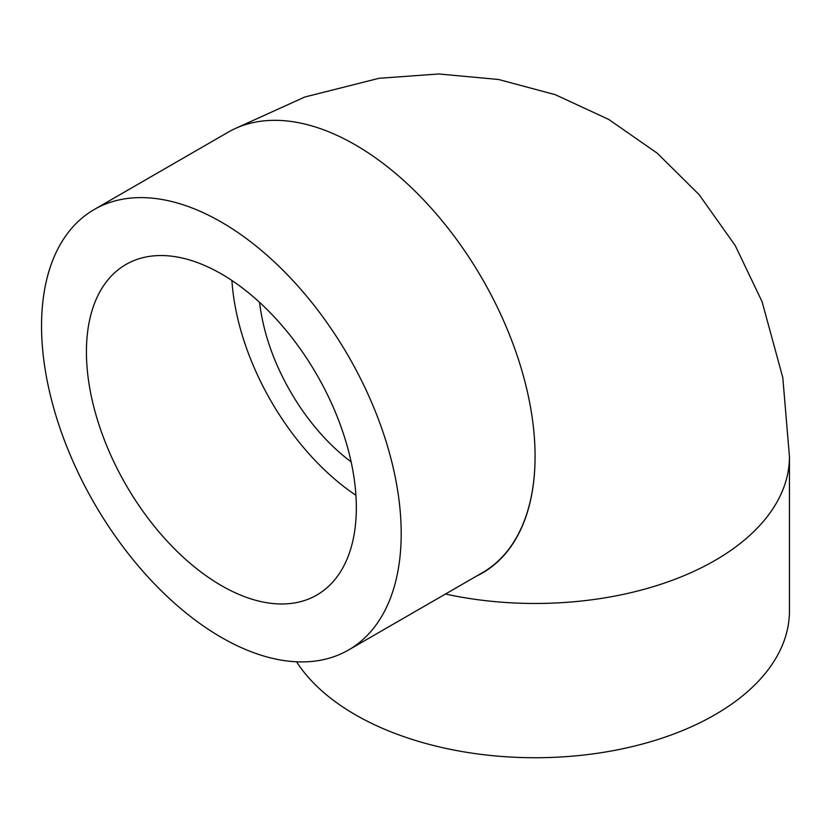 <?xml version="1.0" encoding="UTF-8"?>
<svg xmlns="http://www.w3.org/2000/svg" width="831" height="831" viewBox="0 0 831 831"><rect width="100%" height="100%" fill="white"/><g stroke="black" fill="none" stroke-linecap="round" stroke-linejoin="round"><path stroke-width="1.25" d="M351.139 461.88C332.307 447.774 315.302 429.523 300.105 407.128C277.492 373.026 263.967 338.082 259.532 302.318M221.378 585.595A190.85 110.191 -120 0 0 316.798 595.048A190.85 110.191 -120 0 0 316.798 374.667A190.85 110.191 -120 0 0 125.948 264.476A190.85 110.191 -120 0 0 96.697 417.411A190.85 110.191 -120 0 0 221.378 585.595M231.911 280.483A190.85 110.191 -120 0 0 355.917 495.276M401.196 533.585A254.307 146.827 -120 0 0 290.196 277.658A254.307 146.827 -120 0 0 94.225 209.516A254.307 146.827 -120 0 0 94.215 503.171A254.307 146.827 -120 0 0 348.532 649.998A254.307 146.827 -120 0 0 401.196 533.585M348.532 649.998L482.406 572.704A254.307 146.827 -120 0 0 535.071 456.448A254.307 146.827 -120 0 0 535.071 456.292A254.307 146.827 -120 0 0 424.059 200.364A254.307 146.827 -120 0 0 228.089 132.233L94.225 209.516M476.412 576.163A254.307 146.827 -120 0 0 482.406 573.016A254.307 146.827 -120 0 0 535.071 456.448M296.584 661.798A254.307 146.827 0 0 0 355.315 714.733A254.307 146.827 0 0 0 632.464 746.56A254.307 146.827 0 0 0 789.45 610.92L789.45 456.645A254.307 146.827 0 0 1 715.096 560.385A254.307 146.827 0 0 1 445.458 594.04M234.726 128.784L304.821 97.009L379.05 78.291L438.758 73.969L498.538 79.485L555.316 94.692L608.728 119.435L657.207 153.153L699.11 194.641L735.206 245.529L762.069 301.653L782.802 377.658L789.45 456.645"/></g></svg>
